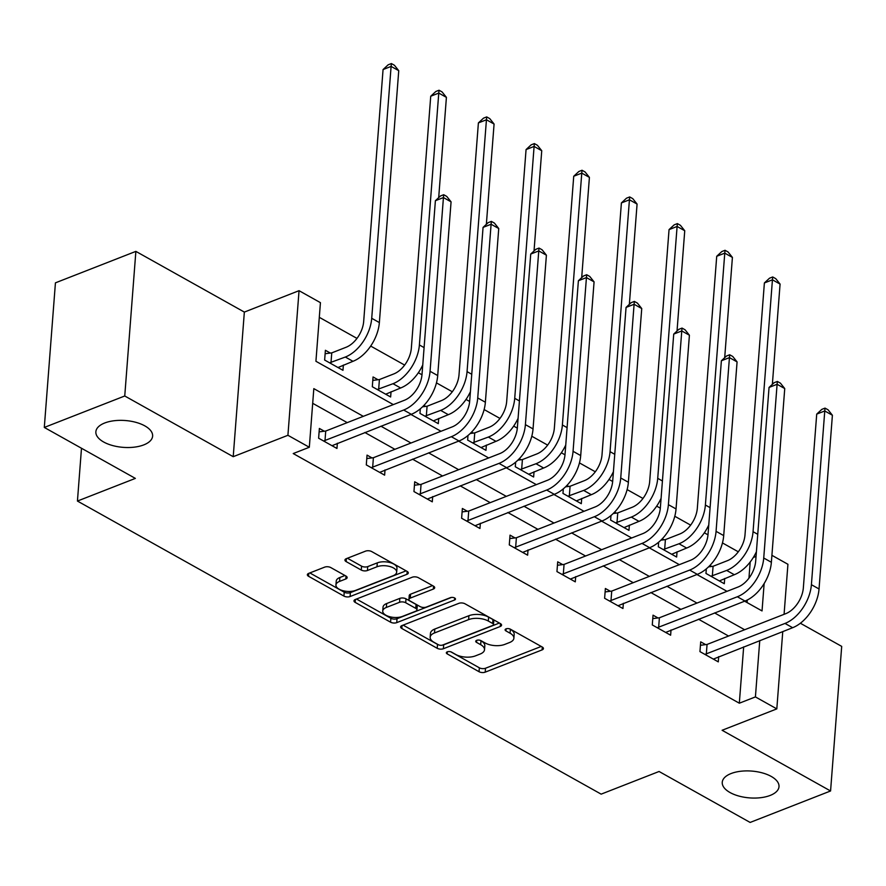 <?xml version="1.0" encoding="UTF-8"?>
<svg xmlns="http://www.w3.org/2000/svg" width="886" height="886" viewBox="0 0 886 886"><rect width="100%" height="100%" fill="white"/><g stroke="black" fill="none" stroke-linecap="round" stroke-linejoin="round"><path stroke-width="1.33" d="M447.297 651.83A3.057 1.44 -175.6 0 0 446.345 652.772A3.057 1.44 -175.6 0 0 447.186 653.879L479.049 671.71A4.364 2.06 -175.6 0 0 485.207 672.153L542.066 649.914A4.364 2.06 -175.6 0 0 543.417 648.574A4.364 2.06 -175.6 0 0 542.221 647.001L510.358 629.171A3.057 1.44 -175.6 0 0 506.05 628.861A3.057 1.44 -175.6 0 0 505.098 629.802A3.057 1.44 -175.6 0 0 505.928 630.898L510.059 633.202A13.966 6.601 -175.6 0 1 513.88 638.23A13.966 6.601 -175.6 0 1 509.55 642.527L504.81 644.388A13.966 6.601 -175.6 0 1 485.107 642.959L480.976 640.656A3.057 1.44 -175.6 0 0 476.668 640.345A3.057 1.44 -175.6 0 0 475.727 641.287A3.057 1.44 -175.6 0 0 476.557 642.383L480.677 644.698A13.966 6.601 -175.6 0 1 484.509 649.715A13.966 6.601 -175.6 0 1 480.168 654.023L475.439 655.873A13.966 6.601 -175.6 0 1 455.725 654.455L451.605 652.14A3.057 1.44 -175.6 0 0 447.297 651.83L447.186 653.879M143.798 444.883A28.463 13.456 -175.6 0 0 152.625 436.122A28.463 13.456 -175.6 0 0 135.923 422.345A28.463 13.456 -175.6 0 0 104.692 422.999A28.463 13.456 -175.6 0 0 95.865 431.759A28.463 13.456 -175.6 0 0 112.566 445.536A28.463 13.456 -175.6 0 0 143.798 444.883M770.189 795.429A28.463 13.456 -175.6 0 0 779.004 786.668A28.463 13.456 -175.6 0 0 762.303 772.891A28.463 13.456 -175.6 0 0 731.072 773.544A28.463 13.456 -175.6 0 0 722.245 782.305A28.463 13.456 -175.6 0 0 738.946 796.071A28.463 13.456 -175.6 0 0 770.189 795.429M330.81 567.583A4.364 2.06 -175.6 0 0 324.653 567.14L308.705 573.375A4.364 2.06 -175.6 0 0 307.353 574.715A4.364 2.06 -175.6 0 0 308.55 576.288L343.934 596.09A4.364 2.06 -175.6 0 0 350.092 596.533L406.951 574.305A4.364 2.06 -175.6 0 0 408.302 572.954A4.364 2.06 -175.6 0 0 407.106 571.392L371.721 551.579A4.364 2.06 -175.6 0 0 365.564 551.136L346.293 558.678A4.364 2.06 -175.6 0 0 344.942 560.018A4.364 2.06 -175.6 0 0 346.138 561.591L361.278 570.063A4.364 2.06 -175.6 0 0 367.435 570.506L376.993 566.774A11.673 5.515 -175.6 0 1 389.807 566.508A11.673 5.515 -175.6 0 1 396.662 572.157A11.673 5.515 -175.6 0 1 393.041 575.756L355.607 590.386A11.673 5.515 -175.6 0 1 342.793 590.652A11.673 5.515 -175.6 0 1 335.938 585.004A11.673 5.515 -175.6 0 1 339.56 581.404L345.806 578.968A4.364 2.06 -175.6 0 0 347.157 577.628A4.364 2.06 -175.6 0 0 345.961 576.055L330.81 567.583M44.3 427.44L55.43 282.844L135.868 251.38L124.749 395.987L44.3 427.44L135.359 478.396L77.436 501.055L601.151 794.144L659.073 771.485L750.132 822.441L830.57 790.976L722.101 730.274L776.812 708.889L755.415 696.917L739.323 703.207L293.222 453.554L309.314 447.264L287.917 435.292L299.047 290.686L320.433 302.658L315.925 361.278L393.34 404.603M124.749 395.987L233.217 456.689L287.917 435.292M401.978 625.571A4.364 2.06 -175.6 0 0 400.627 626.923A4.364 2.06 -175.6 0 0 401.823 628.484L437.208 648.297A4.364 2.06 -175.6 0 0 443.365 648.74L500.225 626.502A4.364 2.06 -175.6 0 0 501.576 625.162A4.364 2.06 -175.6 0 0 500.38 623.589L464.995 603.787A4.364 2.06 -175.6 0 0 458.837 603.344L401.978 625.571M390.571 622.193L355.186 602.391A4.364 2.06 -175.6 0 1 353.99 600.819A4.364 2.06 -175.6 0 1 355.341 599.479L412.2 577.24A4.364 2.06 -175.6 0 1 418.358 577.683L433.498 586.155A4.364 2.06 -175.6 0 1 434.694 587.728A4.364 2.06 -175.6 0 1 433.343 589.068L410.284 598.094A4.364 2.06 -175.6 0 0 408.933 599.434A4.364 2.06 -175.6 0 0 410.129 601.007L420.174 606.622A4.364 2.06 -175.6 0 0 426.332 607.065L450.332 597.685A3.057 1.44 -175.6 0 1 453.687 597.607A3.057 1.44 -175.6 0 1 455.482 599.091A3.057 1.44 -175.6 0 1 454.529 600.032L396.729 622.636A4.364 2.06 -175.6 0 1 390.571 622.193L390.87 618.284L356.471 599.036M830.57 790.976L841.7 646.381L800.368 623.246M81.49 448.261L77.436 501.055M739.323 703.207L743.664 646.869M728.558 636.037L698.5 619.214M680.902 609.358L650.833 592.535M633.235 582.689L603.167 565.866M585.568 556.009L555.5 539.186M537.902 529.33L507.833 512.507M490.235 502.661L460.177 485.838M442.568 475.981L412.511 459.158M394.901 449.313L364.844 432.49M347.234 422.633L312.692 403.307M705.666 644.62L700.704 641.852L699.951 651.62L718.291 661.875L718.69 656.637M657.999 617.952L653.037 615.172L652.284 624.94L670.624 635.207L671.023 629.957M610.332 591.272L605.371 588.492L604.617 598.272L622.958 608.527L623.356 603.288M562.665 564.592L557.704 561.824L556.951 571.592L575.291 581.847L575.69 576.609M514.999 537.924L510.037 535.144L509.284 544.912L527.624 555.179L528.023 549.929M467.332 511.244L462.37 508.475L461.617 518.244L479.957 528.499L480.356 523.261M419.665 484.576L414.703 481.796L413.961 491.564L432.29 501.83L432.689 496.581M371.998 457.896L367.037 455.116L366.295 464.895L384.624 475.151L385.022 469.912M324.331 431.216L319.37 428.447L318.628 438.216L336.957 448.471L337.356 443.233M738.304 551.801L722.455 542.93M707.992 534.845L704.348 532.807M690.637 525.132L674.789 516.261M660.325 508.165L656.681 506.127M642.97 498.453L627.122 489.581M612.658 481.486L609.014 479.448M595.303 471.773L579.455 462.913M564.991 454.817L561.347 452.779M547.637 445.104L531.788 436.233M517.324 428.137L513.681 426.1M499.97 418.425L484.121 409.553M469.658 401.469L466.014 399.431M452.303 391.756L436.455 382.885M421.991 374.789L418.347 372.751M404.636 365.076L370.691 346.072M356.969 338.397L319.303 317.321M747.075 602.558L747.263 600.01M748.947 578.159L750.198 561.99M711.679 566.464L709.919 565.467M724.704 578.469L724.305 583.719L705.965 573.452L706.319 568.856M664.013 539.784L662.252 538.799M677.037 551.801L676.638 557.039L658.298 546.784L658.652 542.188M616.346 513.105L614.585 512.119M629.37 525.121L628.971 530.36L610.631 520.104L610.986 515.508M568.679 486.436L566.918 485.45M581.703 498.441L581.305 503.691L562.964 493.424L563.319 488.828M521.012 459.756L519.251 458.771M534.036 471.773L533.638 477.011L515.298 466.756L515.652 462.16M473.345 433.088L471.585 432.091M486.37 445.093L485.971 450.343L467.642 440.076L467.985 435.48M425.679 406.408L423.918 405.423M438.703 418.425L438.304 423.663L419.975 413.408L420.318 408.811M378.012 379.729L373.05 376.96L372.308 386.728L390.637 396.983L391.036 391.745M330.345 353.06L325.395 350.28L324.641 360.048L342.971 370.315L343.369 365.065M233.217 456.689L244.348 312.082L135.868 251.38M244.348 312.082L299.047 290.686M753.31 557.493L756.046 556.419M771.905 555.312L787.931 564.282L784.077 614.319M363.326 416.342L313.821 388.633L309.314 447.264M744.65 629.747L714.592 612.924M696.983 603.067L666.925 586.244M649.316 576.398L619.259 559.575M601.649 549.719L571.592 532.896M553.983 523.039L523.925 506.216M506.316 496.37L476.258 479.547M458.66 469.691L428.591 452.868M410.993 443.011L380.925 426.199M755.415 696.917L759.756 640.578M782.759 631.585L776.812 708.889M744.605 601.184L762.038 610.93L764.142 583.553M410.938 414.46L441.006 431.283M458.605 441.128L488.673 457.951M506.271 467.808L536.34 484.631M553.938 494.477L584.007 511.3M601.605 521.156L631.663 537.979M649.272 547.836L679.329 564.659M696.939 574.505L726.996 591.327M484.509 649.715L484.808 645.805A13.966 6.601 -175.6 0 0 480.987 640.788L480.677 644.698M480.123 640.301L480.987 640.788M513.88 638.23L514.179 634.321A13.966 6.601 -175.6 0 0 510.358 629.293L510.059 633.202M509.505 628.816L510.358 629.293M450.752 651.797L479.348 667.8A4.364 2.06 -175.6 0 0 485.506 668.243L541.235 646.448M442.125 645.185A4.364 2.06 -175.6 0 0 443.676 644.831L499.394 623.035M403.108 625.128L437.518 644.388A4.364 2.06 -175.6 0 0 438.559 644.831M438.337 644.72A3.057 1.44 -175.6 0 0 442.646 645.03L492.55 625.516A3.057 1.44 -175.6 0 0 493.502 624.575A3.057 1.44 -175.6 0 0 492.66 623.467L488.308 621.042A13.966 6.601 -175.6 0 0 468.605 619.624L434.494 632.958A13.966 6.601 -175.6 0 0 430.164 637.255A13.966 6.601 -175.6 0 0 433.985 642.284L438.337 644.72M493.502 624.575L493.801 620.665A3.057 1.44 -175.6 0 0 492.959 619.558L492.66 623.467M430.164 637.255L430.463 633.346A13.966 6.601 -175.6 0 1 434.793 629.049L468.904 615.715A13.966 6.601 -175.6 0 1 488.618 617.132L492.959 619.558M432.512 585.602L410.583 594.185A4.364 2.06 -175.6 0 0 409.232 595.525L408.933 599.434M451.517 597.419L397.028 618.727L396.729 622.636M386.362 607.442A11.673 5.515 -175.6 0 0 382.741 611.041A11.673 5.515 -175.6 0 0 389.585 616.689A11.673 5.515 -175.6 0 0 402.399 616.423L415.589 611.274A4.364 2.06 -175.6 0 0 416.941 609.922A4.364 2.06 -175.6 0 0 415.744 608.361L405.699 602.735A4.364 2.06 -175.6 0 0 399.542 602.292L386.362 607.442L386.661 603.543A11.673 5.515 -175.6 0 0 383.04 607.131L382.741 611.041M416.941 609.922L417.24 606.013A4.364 2.06 -175.6 0 0 416.055 604.451L415.744 608.361M386.661 603.543L399.841 598.382A4.364 2.06 -175.6 0 1 405.998 598.825L416.055 604.451M390.87 618.284A4.364 2.06 -175.6 0 0 397.028 618.727M335.938 585.004L336.237 581.094A11.673 5.515 -175.6 0 1 339.859 577.506L344.975 575.501M396.662 572.157L396.961 568.247A11.673 5.515 -175.6 0 0 390.106 562.599A11.673 5.515 -175.6 0 0 377.292 562.865L376.993 566.774M347.423 558.235L361.577 566.154A4.364 2.06 -175.6 0 0 367.734 566.597L377.292 562.865M309.834 572.932L344.233 592.18A4.364 2.06 -175.6 0 0 350.391 592.623L406.12 570.839M708.534 566.863L713.075 566.287L727.417 560.672A22.239 13.711 -60.8 0 0 745.004 534.845L764.385 282.955L769.491 278.215L772.703 276.964L775.759 278.669L780.079 284.085L772.359 384.369M780.079 284.085L772.437 279.81L753.056 531.7A33.358 20.566 119.2 0 1 726.664 570.44L710.926 576.232M719.343 580.939L734.306 574.715L726.664 570.44M756.411 551.712A33.358 20.566 119.2 0 1 734.306 574.715M772.703 276.964L772.437 279.81L764.385 282.955M713.075 566.287L712.322 576.055M713.33 659.106L792.649 627.709L785.007 623.434L704.913 654.389M700.438 645.285L707.061 644.443L785.76 613.666A22.239 13.711 -60.8 0 0 803.347 587.839L816.715 414.116L821.809 409.376L825.032 408.114L828.089 409.83L832.397 415.246L819.041 588.968A33.358 20.566 119.2 0 1 792.649 627.709M832.397 415.246L824.766 410.971L811.399 584.694A33.358 20.566 119.2 0 1 785.007 623.434M825.032 408.114L824.766 410.971L816.715 414.116M707.061 644.443L706.308 654.211M660.867 540.183L665.408 539.607L679.75 534.003A22.239 13.711 -60.8 0 0 697.337 508.165L716.719 256.287L721.824 251.546L725.036 250.284L728.093 251.989L732.412 257.416L724.693 357.689M732.412 257.416L724.77 253.141L705.389 505.02A33.358 20.566 119.2 0 1 678.997 543.771L663.26 549.553M671.677 554.259L686.639 548.046L678.997 543.771M708.745 525.044A33.358 20.566 119.2 0 1 686.639 548.046M725.036 250.284L724.77 253.141L716.719 256.287M665.408 539.607L664.655 549.375M613.212 513.515L617.741 512.928L632.083 507.324A22.239 13.711 -60.8 0 0 649.682 481.486L669.052 229.607L674.157 224.867L677.369 223.604L680.426 225.321L684.745 230.737L677.026 331.021M684.745 230.737L677.103 226.462L657.722 478.34A33.358 20.566 119.2 0 1 631.33 517.092L615.593 522.884M624.01 527.591L638.972 521.367L631.33 517.092M661.078 498.364A33.358 20.566 119.2 0 1 638.972 521.367M677.369 223.604L677.103 226.462L669.052 229.607M617.741 512.928L616.988 522.696M665.663 632.427L744.982 601.04L737.34 596.765L657.246 627.72M652.772 618.616L659.394 617.775L738.093 586.997A22.239 13.711 -60.8 0 0 755.68 561.159L769.048 387.437L774.154 382.697L777.365 381.445L780.422 383.151L784.741 388.566L771.374 562.289A33.358 20.566 119.2 0 1 744.982 601.04M784.741 388.566L777.1 384.291L763.732 558.014A33.358 20.566 119.2 0 1 737.34 596.765M777.365 381.445L777.1 384.291L769.048 387.437M659.394 617.775L658.641 627.543M617.996 605.747L697.315 574.361L689.673 570.086L609.579 601.04M605.105 591.937L611.728 591.095L690.427 560.317A22.239 13.711 -60.8 0 0 708.025 534.48L721.381 360.768L726.487 356.028L729.699 354.765L732.755 356.471L737.074 361.898L723.707 535.609A33.358 20.566 119.2 0 1 697.315 574.361M737.074 361.898L729.433 357.623L716.065 531.334A33.358 20.566 119.2 0 1 689.673 570.086M729.699 354.765L729.433 357.623L721.381 360.768M611.728 591.095L610.975 600.863M565.545 486.835L570.075 486.259L584.417 480.644A22.239 13.711 -60.8 0 0 602.015 454.817L621.396 202.938L626.491 198.187L629.702 196.936L632.759 198.641L637.078 204.068L629.359 304.341M637.078 204.068L629.437 199.793L610.055 451.672A33.358 20.566 119.2 0 1 583.664 490.423L567.926 496.204M576.343 500.911L591.305 494.698L583.664 490.423M613.411 471.684A33.358 20.566 119.2 0 1 591.305 494.698M629.702 196.936L629.437 199.793L621.396 202.938M570.075 486.259L569.321 496.027M517.878 460.155L522.408 459.579L536.75 453.975A22.239 13.711 -60.8 0 0 554.348 428.137L573.729 176.259L578.824 171.519L582.036 170.256L585.092 171.973L589.412 177.388L581.692 277.661M589.412 177.388L581.77 173.113L562.389 424.992A33.358 20.566 119.2 0 1 535.997 463.743L520.259 469.525M528.676 474.243L543.639 468.018L535.997 463.743M565.744 445.016A33.358 20.566 119.2 0 1 543.639 468.018M582.036 170.256L581.77 173.113L573.729 176.259M522.408 459.579L521.655 469.347M470.211 433.487L474.741 432.9L489.083 427.296A22.239 13.711 -60.8 0 0 506.681 401.469L526.062 149.579L531.157 144.839L534.369 143.587L537.425 145.293L541.745 150.709L534.025 250.993M541.745 150.709L534.103 146.434L514.722 398.312A33.358 20.566 119.2 0 1 488.33 437.064L472.592 442.856M481.009 447.563L495.972 441.339L488.33 437.064M518.077 418.336A33.358 20.566 119.2 0 1 495.972 441.339M534.369 143.587L534.103 146.434L526.062 149.579M474.741 432.9L473.999 442.679M570.329 579.079L649.648 547.692L642.007 543.417L561.912 574.372M557.438 565.268L564.061 564.415L642.76 533.638A22.239 13.711 -60.8 0 0 660.358 507.811L673.725 334.088L678.82 329.348L682.032 328.086L685.088 329.802L689.408 335.218L676.04 508.941A33.358 20.566 119.2 0 1 649.648 547.692M689.408 335.218L681.766 330.943L668.398 504.666A33.358 20.566 119.2 0 1 642.007 543.417M682.032 328.086L681.766 330.943L673.725 334.088M564.061 564.415L563.308 574.183M522.662 552.399L601.982 521.012L594.34 516.737L514.245 547.692M509.771 538.588L516.394 537.747L595.093 506.969A22.239 13.711 -60.8 0 0 612.691 481.131L626.059 307.42L631.153 302.669L634.365 301.417L637.422 303.123L641.741 308.55L628.373 482.261A33.358 20.566 119.2 0 1 601.982 521.012M641.741 308.55L634.099 304.275L620.732 477.986A33.358 20.566 119.2 0 1 594.34 516.737M634.365 301.417L634.099 304.275L626.059 307.42M516.394 537.747L515.641 547.515M474.996 525.73L554.315 494.333L546.673 490.058L466.579 521.012M462.104 511.909L468.727 511.067L547.426 480.29A22.239 13.711 -60.8 0 0 565.024 454.463L578.392 280.74L583.486 276L586.698 274.738L589.755 276.454L594.074 281.87L580.707 455.581A33.358 20.566 119.2 0 1 554.315 494.333M594.074 281.87L586.432 277.595L573.065 451.306A33.358 20.566 119.2 0 1 546.673 490.058M586.698 274.738L586.432 277.595L578.392 280.74M468.727 511.067L467.974 520.835M422.544 406.807L427.074 406.231L441.416 400.616A22.239 13.711 -60.8 0 0 459.014 374.789L478.396 122.91L483.49 118.17L486.702 116.908L489.759 118.613L494.078 124.04L486.359 224.313M494.078 124.04L486.436 119.765L467.055 371.644A33.358 20.566 119.2 0 1 440.663 410.395L424.926 416.176M433.343 420.883L448.305 414.67L440.663 410.395M470.411 391.667A33.358 20.566 119.2 0 1 448.305 414.67M486.702 116.908L486.436 119.765L478.396 122.91M427.074 406.231L426.332 415.999M427.329 499.051L506.648 467.664L499.006 463.389L418.912 494.344M414.438 485.24L421.06 484.387L499.759 453.61A22.239 13.711 -60.8 0 0 517.358 427.783L530.725 254.06L535.82 249.32L539.031 248.069L542.088 249.774L546.407 255.19L533.04 428.913A33.358 20.566 119.2 0 1 506.648 467.664M546.407 255.19L538.766 250.915L525.398 424.638A33.358 20.566 119.2 0 1 499.006 463.389M539.031 248.069L538.766 250.915L530.725 254.06M421.06 484.387L420.318 494.166M372.796 380.393L379.407 379.551L393.749 373.947A22.239 13.711 -60.8 0 0 411.348 348.109L430.729 96.231L435.823 91.491L439.035 90.228L442.092 91.945L446.411 97.36L438.692 197.633M446.411 97.36L438.769 93.085L419.388 344.964A33.358 20.566 119.2 0 1 392.996 383.716L377.259 389.508M385.676 394.215L400.638 387.99L392.996 383.716M422.744 364.988A33.358 20.566 119.2 0 1 400.638 387.99M439.035 90.228L438.769 93.085L430.729 96.231M379.407 379.551L378.665 389.319M379.662 472.371L458.981 440.984L451.339 436.709L371.245 467.664M366.782 458.56L373.394 457.719L452.093 426.941A22.239 13.711 -60.8 0 0 469.691 401.103L483.058 227.392L488.153 222.652L491.365 221.389L494.421 223.095L498.74 228.522L485.373 402.233A33.358 20.566 119.2 0 1 458.981 440.984M498.74 228.522L491.099 224.247L477.731 397.958A33.358 20.566 119.2 0 1 451.339 436.709M491.365 221.389L491.099 224.247L483.058 227.392M373.394 457.719L372.652 467.487M325.129 353.724L331.752 352.883L346.083 347.268A22.239 13.711 -60.8 0 0 363.681 321.441L383.062 69.562L388.157 64.811L391.379 63.559L394.425 65.265L398.744 70.681L379.363 322.57A33.358 20.566 119.2 0 1 352.971 361.311L338.009 367.535M398.744 70.681L391.103 66.406L371.721 318.295A33.358 20.566 119.2 0 1 345.33 357.036L329.592 362.828M391.379 63.559L391.103 66.406L383.062 69.562M331.752 352.883L330.999 362.651M331.995 445.702L411.314 414.305L403.673 410.03L323.578 440.995M319.115 431.881L325.727 431.039L404.426 400.262A22.239 13.711 -60.8 0 0 422.024 374.435L435.391 200.712L440.486 195.972L443.698 194.71L446.754 196.426L451.074 201.842L437.706 375.564A33.358 20.566 119.2 0 1 411.314 414.305M451.074 201.842L443.432 197.567L430.064 371.289A33.358 20.566 119.2 0 1 403.673 410.03M443.698 194.71L443.432 197.567L435.391 200.712M325.727 431.039L324.985 440.807M506.094 628.838L505.928 630.898M476.712 640.323L476.557 642.383M542.287 647.035L542.066 649.914M485.506 668.243L485.207 672.153M479.348 667.8L479.049 671.71M500.446 623.622L500.225 626.502M443.676 644.831L443.365 648.74M437.518 644.388L437.208 648.297M402.045 625.549L401.823 628.484M488.618 617.132L488.308 621.042M468.904 615.715L468.605 619.624M434.793 629.049L434.494 632.958M355.408 599.445L355.186 602.391M433.564 586.189L433.343 589.068M410.583 594.185L410.284 598.094M454.684 598.017L454.529 600.032M405.998 598.825L405.699 602.735M399.841 598.382L399.542 602.292M346.016 576.088L345.806 578.968M339.859 577.506L339.56 581.404M367.734 566.597L367.435 570.506M361.577 566.154L361.278 570.063M346.36 558.645L346.138 561.591M407.172 571.426L406.951 574.305M350.391 592.623L350.092 596.533M344.233 592.18L343.934 596.09M308.771 573.353L308.55 576.288M757.751 534.324L753.056 531.7M819.041 588.968L811.399 584.694M710.085 507.645L705.389 505.02M662.418 480.976L657.722 478.34M771.374 562.289L763.732 558.014M723.707 535.609L716.065 531.334M614.751 454.296L610.055 451.672M567.084 427.617L562.389 424.992M519.418 400.948L514.722 398.312M676.04 508.941L668.398 504.666M628.373 482.261L620.732 477.986M580.707 455.581L573.065 451.306M471.751 374.269L467.055 371.644M533.04 428.913L525.398 424.638M424.084 347.6L419.388 344.964M485.373 402.233L477.731 397.958M352.971 361.311L345.33 357.036M379.363 322.57L371.721 318.295M437.706 375.564L430.064 371.289"/></g></svg>
